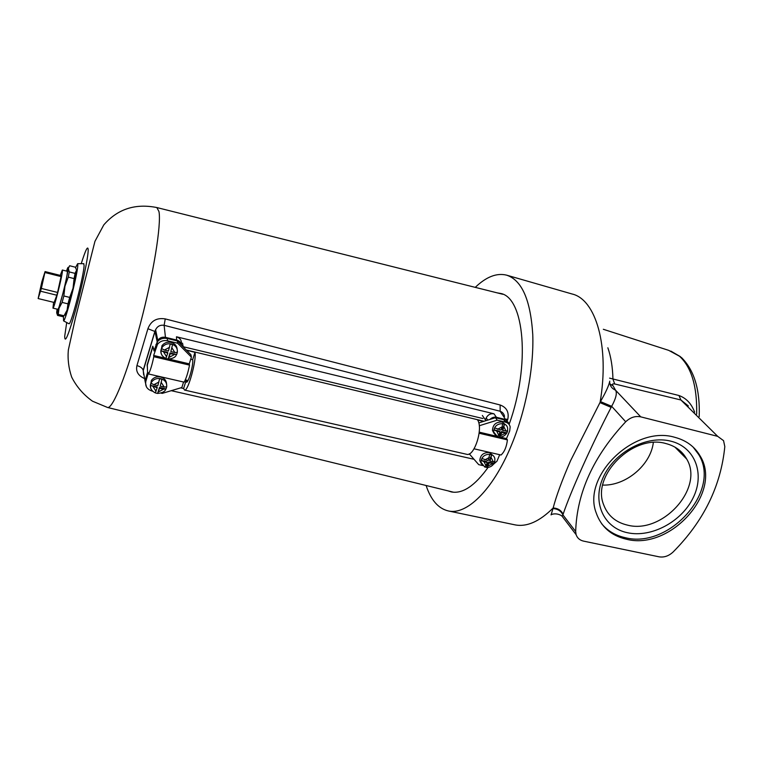 <?xml version="1.0" encoding="UTF-8"?>
<svg xmlns="http://www.w3.org/2000/svg" width="763" height="763" viewBox="0 0 763 763"><rect width="100%" height="100%" fill="white"/><g stroke="black" fill="none" stroke-linecap="round" stroke-linejoin="round"><path stroke-width="1.14" d="M693.1 447.051L698.65 454.462C721.645 490.771 668.903 549.236 625.231 537.677C615.398 535.531 607.52 530.848 601.578 523.637M626.452 539.231C611.144 535.693 601.034 526.832 596.122 512.679C581.978 476.007 634.33 425.01 674.721 437.294C686.137 440.308 694.588 446.498 700.062 455.854C723.086 492.221 670.2 550.791 626.452 539.231M627.558 532.746C603.667 527.901 591.764 502.121 603.304 477.123C614.482 452.049 646.719 434.9 670.868 441.176C695.188 447.07 705.088 473.899 693.138 497.819C681.531 521.835 651.297 537.944 627.558 532.746M627.491 525.125C615.56 522.312 607.577 515.435 603.552 504.505C591.535 475.139 633.366 433.766 665.965 443.57C675.398 446.04 682.313 451.2 686.7 459.04C704.43 488.215 662.255 534.472 627.491 525.125M447.957 490.847L451.391 491.935C462.626 494.014 474.863 485.831 488.101 467.385M426.107 485.497C430.942 500.118 438.382 508.616 448.425 510.972C466.451 515.206 492.421 490.561 510.79 446.717C525.564 411.829 534.033 368.119 532.755 334.442C530.543 299.83 521.806 280.069 506.546 275.138C496.656 272.744 486.222 276.816 475.254 287.365M551.067 514.901L553.165 507.977C556.294 495.931 562.102 480.165 570.59 460.661L600.471 401.596C605.774 392.363 608.884 385.553 609.78 381.166M717.697 436.35L640.748 416.856C635.331 415.759 630.324 417.399 625.708 421.777C593.519 456.188 576.838 492.774 575.674 531.525L576.103 534.634C577.267 538.077 579.766 540.242 583.59 541.129L659.051 556.818C664.068 557.619 668.75 556.027 673.08 552.03C703.648 521.263 720.892 486.117 724.812 446.603L723.553 440.652L717.697 436.35L680.901 399.984L678.956 395.511C686.233 398.133 691.45 403.665 694.616 412.125M696.657 414.128C697.248 386.641 691.536 367.346 679.509 356.245L668.712 350.36L603.323 329.282M609.589 378.143L678.956 395.511M509.102 424.466C530.819 364.58 524.248 297.007 500.328 293.402L497.123 292.849M688.35 405.935L680.901 399.984L614.711 383.97C612.298 383.675 611.745 384.285 613.061 385.801L615.512 390.16C617.305 392.916 616.027 398.305 611.668 406.326L611.134 407.366C591.287 445.621 570.381 492.393 563.123 514.233L562.903 514.853L575.674 531.525M625.708 421.777L611.668 406.326L600.471 401.596M681.74 357.761L679.509 356.245M653.338 442.492C650.705 465.115 625.736 485.993 602.732 485.087M552.841 508.578C557.619 508.807 560.967 510.895 562.903 514.853L561.978 516.15M514.558 524.763L515.101 524.877C526.823 527.157 539.508 521.52 553.165 507.977C557.896 508.253 561.215 510.333 563.123 514.233M506.794 275.205L572.021 293.974C595.655 299.258 609.828 345.782 600.052 402.645L611.134 407.366M609.751 382.721C610.171 386.221 612.098 388.701 615.512 390.16L640.748 416.856M609.961 384.047L613.061 385.801M614.711 383.97L612.956 379.192C612.641 367.089 610.944 356.617 607.853 347.794M144.627 378.591C138.17 375.749 135.604 371.419 136.939 365.591L147.908 328.729L154.975 331.504L143.234 370.665L144.026 375.186M75.575 267.565L77.645 263.683L77.797 265.171C77.778 273.536 65.465 321.585 63.548 320.87L63.472 316.702M83.606 263.664L84.083 265.238C84.226 274.031 71.217 324.637 69.052 323.789L68.784 323.655M147.908 328.729C150.969 320.841 156.739 317.561 165.247 318.905L500.127 404.981C506.708 407.413 509.245 412.239 507.748 419.459L507.433 420.403M181.642 345.324C181.031 342.52 179.362 340.765 176.625 340.04L165.457 337.341C162.166 336.75 159.61 337.761 157.779 340.374L157.016 342.263M509.045 424.39L509.045 423.37L505.564 419.507L496.417 417.294C494.128 416.798 491.963 417.504 489.922 419.431M487.719 420.117L486.212 417.905C487.919 414.71 490.514 413.336 493.966 413.784L176.472 336.788C180.154 338.019 181.775 340.46 181.346 344.103M182.986 346.688L482.922 418.544M486.212 417.905L485.411 419.86M171.255 390.685L473.89 459.259M473.842 459.088L471.601 456.522M504.534 416.369C503.952 413.784 502.493 412.077 500.156 411.257L164.121 325.315C160.259 324.742 157.416 326.211 155.604 329.721L154.975 331.504L157.168 341.729M145.723 379.697L145.151 381.576L146.458 386.927M154.174 350.417L152.781 346.23L147.116 365.076L147.402 367.728M473.928 459.173L476.932 462.607M506.317 419.135L507.748 419.459M136.939 365.591C140.421 366.612 142.5 368.176 143.186 370.284L145.151 381.576M505.564 419.507L500.156 411.257L500.127 404.981M165.457 337.341L164.121 325.315L165.247 318.905M482.35 415.463L485.964 420.661M190.75 359.144L192.696 359.602C193.64 364.542 188.413 383.236 186.401 382.158L185.867 381.338L183.616 388.501L184.56 390.074L466.679 454.29C474.29 457.018 483.504 428.1 477.571 419.936L483.637 421.386M184.56 390.074C187.927 391.934 196.749 360.088 194.985 352.315L186.534 350.293M183.616 388.501L180.745 387.842M185.867 381.338L184.751 381.08M182.538 343.178L183.215 346.917M194.985 352.315L192.696 359.602M506.661 433.25C504.839 435.873 502.397 437.132 499.326 437.027L497.228 436.512L498.697 435.225L500.061 431.982L496.761 431.2L498.697 435.225M507.643 430.981L502.798 430.523L504.467 424.295L502.521 423.827L502.226 426.794L500.862 430.055L494.815 427.929L494.014 429.846L496.761 431.2M493.861 463.704C492.078 466.269 489.665 467.509 486.651 467.423L484.524 466.918L485.964 465.707L487.29 462.521L484.019 461.777L485.964 465.707M494.844 461.434L493.28 461.815L490.008 461.081L491.658 454.92L489.722 454.471L488.082 460.642L482.092 458.534L481.3 460.423L484.019 461.777M506.003 425.058L502.159 422.006C496.074 421.796 492.841 424.581 492.459 430.389L494.1 433.518M493.375 455.807L489.417 452.564C483.513 452.345 480.309 455.025 479.784 460.585L481.3 463.713M486.651 467.423L489.226 462.96L494.062 463.37L494.748 461.749M499.326 437.027L501.997 432.44L506.842 432.936L507.557 431.276M479.317 426.393L479.631 425.63L497.199 420.155L505.507 422.158L503.723 419.707L495.454 417.714L497.199 420.155M474.052 448.806L501.043 455.015C504.467 451.877 506.594 446.832 507.414 439.889L506.489 438.582L500.003 437.056M496.732 436.283L479.24 432.163M506.489 438.582L509.684 430.971L510.17 426.879C509.598 424.428 508.053 422.855 505.507 422.158M482.426 465.487L478.716 464.648L469.274 453.861M491.229 466.279L496.98 461.176L499.698 454.7M478.763 422.902L495.454 417.714M503.723 419.707L508.072 423.398M507.414 439.889L479.126 433.231M479.164 424.934L479.631 425.63M502.798 430.523L502.207 429.683L504.467 424.295M499.164 436.97L501.405 431.6L506.832 432.888M501.405 431.6L501.997 432.44M494.014 429.846L499.469 431.143L500.061 431.982M490.008 461.081L489.445 460.203L491.658 454.92M486.451 467.357L488.654 462.092L494.052 463.313M488.654 462.092L489.226 462.96M481.3 460.423L486.727 461.653L487.29 462.521M158.952 382.005L153.84 384.714L157.846 385.62L159.581 378.791L160.783 378.982L161.937 379.335L160.201 386.154L164.198 387.06L161.317 382.54M153.84 384.714L151.122 383.274L150.473 385.41L157.197 387.757L155.27 392.869L156.425 393.212L157.674 393.441L159.553 388.291L163.54 389.197L166.038 388.939L166.687 386.812L164.198 387.06M169.567 347.299L164.407 350.036L168.442 350.99L170.197 344.084L171.408 344.285L172.572 344.647L170.817 351.552L174.832 352.516L171.952 347.861M162.195 355.606C160.364 352.849 160.373 350.064 162.195 347.241C164.531 344.351 167.593 343.264 171.389 343.97C175.709 345.372 177.693 348.157 177.331 352.344L174.832 352.516M177.331 352.344L176.663 354.509L170.149 353.736L169.024 357.408L174.164 354.69M164.407 350.036L161.651 348.605L160.983 350.789L167.774 353.174L165.8 358.457L168.213 359.049L169.024 357.408M166.563 383.932C166.315 380.384 164.312 378.076 160.564 376.979C156.711 376.321 153.649 377.456 151.379 380.394L150.406 386.192M177.169 349.225C176.787 345.753 174.784 343.474 171.141 342.396C167.355 341.69 164.303 342.778 161.985 345.649L160.926 351.934M183.578 382.025L181.861 387.509L162.261 393.374L160.955 393.088M153.268 347.699L154.012 350.961L157.207 341.977C159.763 338.877 163.101 337.713 167.211 338.486L167.555 340.803C163.425 340.031 160.077 341.204 157.512 344.313L153.649 355.463L153.792 356.712C152.247 364.304 150.511 370.065 148.585 373.984L148.451 372.706L145.867 381.252C144.96 386.164 147.078 389.454 152.228 391.114L152.629 391.209M167.555 340.803L177.703 343.245L191.389 357.122L189.272 363.856L189.51 365.115C188.041 372.64 186.258 378.324 184.16 382.158L148.585 373.984M153.649 355.463L165.132 358.171M169.014 359.087L189.272 363.856M145.867 381.252L145.628 378.763L147.564 372.354L147.307 365.181L152.905 346.583M153.792 356.712L189.51 365.115M167.211 338.486L177.302 340.918L177.703 343.245M177.302 340.918L190.931 354.757L191.389 357.122M150.473 385.41L157.092 386.908L157.197 387.757M160.201 386.154L161.937 379.335M157.626 393.403L159.448 387.442L166.038 388.939M159.448 387.442L159.553 388.291M160.983 350.789L167.66 352.372L167.774 353.174M170.817 351.552L172.572 344.647M168.165 359.02L170.025 352.935L176.663 354.509M170.025 352.935L170.149 353.736M60.248 275.395L62.337 270.026L62.432 271.075C62.146 276.902 53.811 309.444 52.952 308.128L57.854 309.311C58.799 310.646 67.144 278.161 67.344 272.324L67.23 271.266M56.853 313.297L57.568 315.415L58.246 314.385L59.056 308.166L62.118 302.415L63.854 295.968L64.941 286.249L68.365 268.49C68.47 266.287 67.84 267.145 66.486 271.075M57.101 309.129L56.758 311.752C56.605 313.631 56.882 313.793 57.578 312.248L64.941 286.249L68.279 277.122L69.271 271.924L68.365 268.49L69.49 265.944M62.118 302.415L67.964 303.846L69.71 297.408L63.854 295.968M57.568 315.415L63.329 316.798L64.025 315.777L58.246 314.385M69.662 265.753L75.384 267.212L76.224 269.349M64.664 314.909C64.874 315.92 65.685 314.327 67.096 310.121L64.025 315.777M68.279 277.122L74.106 278.59L73.029 288.261L76.338 270.56L75.079 273.392L69.271 271.924M74.106 278.59L75.079 273.392M67.964 303.846L67.096 310.121L73.029 288.261L69.71 297.408M52.952 308.128L53.601 302.32M39.895 291.619L43.319 278.161L39.895 291.619M45.074 271.58L41.364 288.452L38.15 298.552L41.831 281.824L45.074 271.58L61.126 275.615L61.05 276.587L44.96 272.544M38.15 298.552L54.144 302.453L56.834 295.224L40.639 291.237M41.364 288.452L57.578 292.448L56.834 295.224M57.578 292.448L61.05 276.587M81.24 263.674C85.704 249.472 88.031 244.961 88.203 250.121C88.146 257.541 82.137 286.335 75.575 310.188C68.336 335.586 64.721 344.247 64.721 336.159L66.705 322.549M158.952 211.513C161.508 224.045 153.563 273.812 140.459 323.445C127.383 373.145 112.876 408.949 107.564 407.48L92.533 401.214C83.539 394.814 76.586 386.784 71.684 377.132C68.651 368.186 67.535 359.144 68.336 350.026L75.489 317.828L94.955 241.318L103.778 224.913C117.54 209.043 135.232 203.254 156.835 207.546L158.952 211.513M176.625 340.04L176.472 336.788M493.966 413.784L496.417 417.294M484.047 421.262L186.22 349.969M187.393 381.452L184.856 380.871M495.406 435.33L493.632 432.068C494.014 426.259 497.266 423.455 503.361 423.665C505.707 424.314 507.128 425.764 507.624 428.024L507.605 430.971M502.226 426.794L497.562 429.273M482.559 465.611L480.909 462.34C481.434 456.77 484.658 454.09 490.561 454.3C492.993 454.948 494.424 456.446 494.872 458.782L494.815 461.424M489.417 457.438L484.801 459.889M493.28 461.815L491.353 457.886M487.891 466.145L492.488 463.704M506.088 431.305L504.162 427.261M500.642 435.683L505.287 433.222M151.494 389.807C149.91 387.251 149.929 384.676 151.551 382.072C153.84 379.125 156.911 377.99 160.774 378.658C165.104 380.012 167.068 382.759 166.677 386.889M158.446 391.886L163.54 389.197M163.74 352.21L166.649 356.855M153.191 386.851L156.091 391.362M156.272 346.784L155.976 344.437M515.101 524.877L448.425 510.972M670.82 351.085L680.386 356.626M699.194 416.636C700.167 390.217 694.406 370.656 681.903 357.971M686.7 459.04L674.959 447.137M700.062 455.854L698.65 454.462M551.048 514.748C554.625 512.917 559.966 514.214 562.064 516.198L576.103 534.634M157.779 340.374L155.604 329.721L154.879 331.38L143.186 370.284L143.644 374.671M63.548 320.87L69.052 323.789M107.564 407.48L453.603 492.23M156.835 207.546L502.703 294.241M77.645 263.683L83.873 263.664M473.957 459.336L473.213 458.363M492.459 430.389L497.323 436.56M479.784 460.585L484.658 466.985M165.685 389.388C164.932 391.6 162.261 392.955 157.674 393.441M176.215 355.138C175.356 357.342 172.696 358.648 168.213 359.049M157.512 344.313L157.207 341.977M165.848 358.496C161.012 355.901 159.801 352.144 162.195 347.241L161.985 345.649M155.337 392.916C150.616 390.484 149.348 386.87 151.551 382.072L151.379 380.394M187.984 380.508L185.304 379.888M192.705 359.669L190.731 359.201M57.578 312.248L58.236 314.118M62.337 270.026L68.002 271.456M76.014 273.488L76.577 273.631"/></g></svg>
